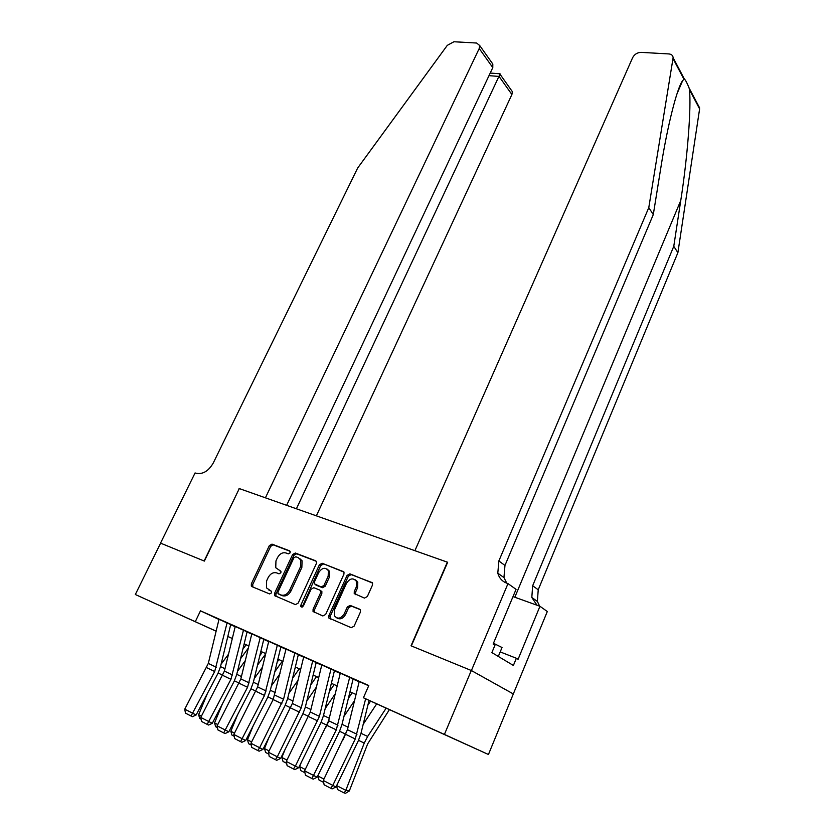 <?xml version="1.0" encoding="UTF-8"?>
<svg xmlns="http://www.w3.org/2000/svg" width="835" height="835" viewBox="0 0 835 835"><rect width="100%" height="100%" fill="white"/><g stroke="black" fill="none" stroke-linecap="round" stroke-linejoin="round"><path stroke-width="1.25" d="M290.183 552.822L289.693 550.87L271.98 544.117L269.35 545.599L251.356 583.822L251.314 586.034L251.993 586.64L269.621 593.935L271.5 592.902L271.542 591.357L266.469 587.882L266.615 580.857L268.129 577.632C270.394 573.603 273.243 572.027 276.688 572.904L278.994 573.822L280.873 572.779L280.925 571.286L275.748 567.737L275.947 560.932L277.439 557.738C279.694 553.73 282.543 552.144 285.988 552.979L288.305 553.866L290.183 552.822M449.199 736.689L421.487 724.112L449.199 736.689M191.434 619.998L165.059 608.016L191.434 619.998M364.457 598.1L367.337 596.555L372.462 585.095L372.546 583.06L349.907 573.843L347.089 575.378L328.813 615.739L328.76 617.952L351.222 627.701L354.103 626.166L360.355 612.18L360.428 610.041L359.52 609.143L350.178 605.406L347.329 606.93L344.239 613.798C340.826 618.839 337.528 619.466 334.344 615.687L334.491 609.832L346.525 583.216C350.032 578.133 353.362 577.559 356.514 581.484L356.294 587.005L354.291 591.451L354.217 593.549L364.457 598.1M216.129 631.197L135.333 594.51L160.612 543.157L204.356 561.089L239.301 488.579L447.351 562.164L411.029 645.799L471.305 670.505L444.418 734.424L488.444 754.496L369.049 700.388M135.333 594.51L216.14 631.145M365.657 698.78L355.272 738.954L332.8 785.38L335.994 786.977L358.351 740.708L360.897 733.673L369.06 700.335L382.921 706.65L363.423 697.768L368.799 685.535L200.483 610.823L195.306 621.658M363.423 697.768L444.418 734.424M316.34 563.604L316.423 561.538L315.599 560.755L295.319 553.02L292.626 554.513L274.548 593.382L274.506 595.595L295.423 604.613L298.178 603.12L316.34 563.604M322.153 563.26L344.01 572.111L343.926 574.167L325.66 614.445L322.842 615.959L313.031 611.471L313.083 609.258L320.504 592.996L320.567 590.846L319.753 590.063L313.845 587.715L311.079 589.218L303.366 606.043L300.882 606.586L300.913 605.041L319.398 564.773L322.153 563.26L343.822 571.787M231.003 624.705L217.872 618.787L219.01 619.319L208.312 663.428L184.744 709.186L196.121 715L217.987 673.354L220.419 666.956L230.7 624.57M247.4 631.98L234.071 625.979L235.23 626.521L224.406 671.09L200.765 717.432L212.288 723.319L234.228 681.141L236.67 674.68L247.076 631.845M264.142 639.422L250.625 633.337L251.794 633.88L240.845 678.928L217.121 725.855L228.811 731.815L250.813 689.105L253.276 682.56L263.797 639.266M281.249 647.021L267.544 640.842L268.724 641.395L257.65 686.934L233.842 734.456L245.688 740.509L267.764 697.235L270.237 690.618L280.884 646.854M298.732 654.786L286.019 649.087M316.611 662.729L303.71 656.936M334.887 670.839L321.788 664.973M353.581 679.147L339.031 672.592L340.283 673.177L328.656 720.751L304.577 770.851L317.102 777.249L339.407 731.617L341.943 724.665L353.121 678.938M200.483 610.823L218.968 619.476M230.669 624.726L235.178 626.73M247.035 632.001L251.742 634.089M263.756 639.422L268.672 641.614M280.842 647.021L285.967 649.296M298.304 654.776L303.658 657.155M316.162 662.708L321.736 665.182M334.407 670.818L340.231 673.396M353.08 679.106L359.144 681.798M356.983 734.247L347.433 729.696L359.207 681.548L357.933 680.984L368.694 685.765M471.305 670.505L513.316 693.948L488.444 754.496M232.307 638.535L227.819 636.447L232.328 638.472M356.044 694.501L349.99 691.756L356.044 694.48M331.359 683.301L337.163 685.932L331.359 683.322M313.146 675.056L318.709 677.582L313.135 675.077M300.663 669.43L295.329 667.019L300.663 669.409M283.013 661.435L277.898 659.128L283.023 661.424M265.749 653.628L260.844 651.404L265.749 653.607M248.851 645.977L244.154 643.848M244.164 643.827L248.861 645.956M280.873 571.203L279.433 570.629M269.381 590.293L268.734 589.948M271.448 591.222L270.091 590.658M290.204 551.33L273.316 544.879L270.676 546.351L252.723 584.531L252.869 587.005M316.267 561.277L296.634 553.782L293.941 555.275L275.894 594.092L276.072 596.607M295.788 556.736L293.899 557.79L278.024 591.963L277.992 593.497L280.967 594.979C284.464 595.919 287.365 594.332 289.661 590.22L300.537 566.715L300.767 560.034L298.262 557.686L295.788 556.736M279.694 594.593L278.504 593.967M299.577 558.448L302.082 560.786L301.852 567.456L290.998 590.94C288.712 595.042 285.81 596.628 282.314 595.689L279.85 594.677M320.076 590.251L321.882 591.577L321.819 593.716L314.409 609.957L314.638 612.566M323.448 564.022L320.703 565.525L302.155 607.139M328.165 576.223L328.364 570.66C325.306 566.996 322.091 567.633 318.719 572.559L314.513 581.724L314.451 583.853L321.162 586.963L323.949 585.45L328.165 576.223L329.46 576.964L329.658 571.411L327.299 569.22M316.235 585.168L315.254 584.625M329.46 576.964L325.253 586.18L322.477 587.694L316.569 585.356M355.313 579.845L357.787 582.235L357.568 587.746L355.574 592.192L355.741 594.677M336.933 617.994C340.242 619.789 343.112 618.62 345.544 614.508L344.239 613.798M360.146 609.592L351.472 606.126L348.623 607.65L345.544 614.508M372.327 582.673L351.18 574.605L348.372 576.129L330.128 616.439L330.378 619.079M201.089 719.185L199.711 718.476L198.615 714.718L207.466 693.384M221.077 664.263L228.508 654.202M242.849 649.244L246.148 644.745M248.339 648.075L240.543 658.731M198.615 714.718L201.423 716.169M227.078 622.879L214.689 671.517L191.048 716.023L185.474 713.142L184.744 709.186M196.121 715L192.415 716.701L191.048 716.023M498.318 656.435L502.033 647.511L493.475 643.263M316.371 515.832L511.897 94.512L499.048 76.423L488.976 75.672M296.415 508.776L499.977 74.158L512.356 91.652L511.897 94.512M239.071 488.496L265.426 497.817L479.217 48.503L479.728 45.56L476.618 43.034L453.948 41.75L447.309 45.34L357.641 168.065L213.249 463.028C208.458 471.232 202.675 474.635 195.901 473.226L195.077 472.934L160.529 543.126L204.126 560.995L239.28 488.621M286.645 505.321L492.786 67.604L479.217 48.503M510.884 89.585L512.356 91.652M490.082 60.183L492.817 64.044L492.786 67.604M697.382 104.667L699.615 108.894L677.884 252.681L673.772 246.304L680.765 200.494C687.529 157.523 691.422 106.755 689.428 89.627L689.094 87.967C687.153 83.103 685.566 80.108 684.345 78.97L682.654 80.619C677.143 87.477 667.342 126.283 660.861 167.574L653.294 214.595L504.966 565.441L503.954 577.58L506.772 583.174L507.993 583.602L471.41 670.547L411.331 645.925L447.664 562.268L414.901 550.683L632.638 57.657C634.496 54.265 637.335 52.501 641.123 52.365L668.918 53.941C671.507 54.202 672.906 55.465 673.125 57.719L648.785 207.623L498.85 560.974L497.806 573.186C499.226 578.102 502.221 581.431 506.793 583.185M507.993 583.602L516.051 589.333L493.141 644.056L494.978 645.184L491.878 652.584L513.389 665.453L516.364 658.262L518.076 659.306L539.953 606.283L547.311 611.512L513.316 693.948M513.421 693.989L471.41 670.547M653.294 214.595L648.785 207.623M677.884 252.681L538.22 589.792L537.385 601.451L539.65 606.179M537.03 605.239L531.811 597.463L532.667 585.732L673.772 246.304M539.953 606.283L513.014 596.597M516.364 658.262L500.207 651.905M217.455 727.629L215.67 726.711L214.553 722.901L222.413 703.863M237.474 671.35L245.292 660.631M259.821 655.611L262.367 652.093M265.697 653.836L257.493 665.192M214.553 722.901L217.789 724.571M234.186 736.261L231.963 735.113L230.836 731.272L237.62 714.708M254.247 678.552L262.461 667.144M277.189 662.04L278.932 659.598M282.366 661.153L274.83 671.716M230.836 731.272L234.51 733.151M251.283 745.071L248.611 743.693L247.473 739.81L253.109 725.97M271.385 685.879L280.028 673.72M294.953 668.522L295.851 667.248M299.264 668.793L292.574 678.302M247.473 739.81L251.606 741.939M268.766 754.088L265.624 752.471L264.476 748.536L268.87 737.649M288.92 693.321L298.001 680.358M316.517 676.611L310.735 684.951M264.476 748.536L269.089 750.905M243.476 630.154L230.951 679.314L207.195 724.373L201.506 721.43L200.765 717.432M212.288 723.319L208.552 725.051L207.195 724.373M260.217 637.596L247.557 687.278L223.696 732.9L217.883 729.894L217.121 725.855M228.811 731.815L225.043 733.579L223.696 732.9M277.335 645.194L264.528 695.43L240.563 741.626L234.614 738.547L233.842 734.456M245.688 740.509L241.91 742.294L240.563 741.626M314.106 609.8L313.219 611.763M294.818 652.96L283.545 699.26L259.633 747.722L262.952 749.381L285.079 705.544L287.574 698.853L298.345 654.609M286.029 649.056L273.16 699.563L250.938 743.254L259.633 747.722L257.806 750.54L251.732 747.398L250.938 743.254M262.952 749.381L259.142 751.197L257.806 750.54M286.655 763.305L283.023 761.436L281.854 757.46L284.923 749.809M306.842 700.889L316.402 687.048M334.146 684.585L329.324 691.651M281.854 757.46L286.958 760.09M312.708 660.903L301.289 707.715L277.303 756.813L280.591 758.462L302.792 714.04L305.286 707.266L316.194 662.541M303.71 656.905L292.365 703.467L268.421 752.241L277.303 756.813L275.435 759.652L269.225 756.437L268.421 752.241M356.67 580.659L356.378 581.202M280.591 758.462L276.761 760.309L275.435 759.652M304.942 772.74L300.798 770.601L299.619 766.582L301.258 762.459M325.191 708.571L335.242 693.802M326.224 726.888L328.259 722.181M352.172 692.747L348.362 698.394M299.619 766.582L305.245 769.484M330.994 669.023L319.429 716.357L295.381 766.123L298.638 767.751L320.89 722.734L323.406 715.866L334.449 670.651M321.799 664.942L310.307 712.015L286.29 761.436L295.381 766.123L293.471 768.972L287.115 765.685L286.29 761.436M298.638 767.751L294.776 769.63L293.471 768.972M323.656 782.395L318.98 779.984L317.885 775.663M343.968 716.378L354.551 700.586M343.101 739.768L347.443 729.633M370.583 701.087L367.88 705.178M317.78 775.913L323.959 779.086M349.698 677.331L336.296 729.853L311.925 778.512L305.412 775.151L304.577 770.851M317.102 777.249L313.219 779.159L311.925 778.512M363.194 724.3L376.689 703.853M336.662 785.61L345.815 790.317L364.248 743.077L367.65 736.449L386.177 708.143M344.197 792.979L345.815 790.317L349.301 790.995L345.586 793.25L344.197 792.979L337.58 789.576L336.505 785.923M389.423 709.614L367.63 743.943L349.301 790.995M347.433 729.696L323.281 780.474L332.8 785.38L330.796 788.271L324.137 784.827L323.281 780.474M335.994 786.977L332.079 788.908L330.796 788.271M252.723 584.531L251.356 583.822M270.676 546.351L269.35 545.599M273.316 544.879L271.98 544.117M275.894 594.092L274.548 593.382M293.941 555.275L292.626 554.513M296.634 553.782L295.319 553.02M282.314 595.689L280.967 594.979M290.998 590.94L289.661 590.22M301.852 567.456L300.537 566.715M314.409 609.957L313.083 609.258M321.819 593.716L320.504 592.996M302.249 605.74L300.913 605.041M320.703 565.525L319.398 564.773M322.477 587.694L321.162 586.963M325.253 586.18L323.949 585.45M355.574 592.192L354.291 591.451M357.568 587.746L356.294 587.005M348.623 607.65L347.329 606.93M351.472 606.126L350.178 605.406M330.128 616.439L328.813 615.739M348.372 576.129L347.089 575.378M351.18 574.605L349.907 573.843M218.165 673.02L222.841 675.264M220.503 666.612L224.98 668.741M216.317 667.238L208.312 663.428M214.689 671.517L206.694 667.676M680.765 200.494L514.83 597.244M504.966 565.441L498.85 560.974M532.667 585.732L538.22 589.792M699.615 108.894L689.428 89.627M683.886 79.127L673.062 58.648M234.395 680.807L239.28 683.145M236.754 674.325L241.43 676.548M250.991 688.76L256.063 691.203M253.36 682.205L258.234 684.523M267.931 696.891L273.222 699.427M270.321 690.263L275.414 692.674M285.257 705.199L290.768 707.84M287.658 698.488L292.97 701.003M232.589 674.993L224.406 671.09M230.951 679.314L222.778 675.4M249.206 682.905L240.845 678.928M247.557 687.278L239.207 683.28M266.188 690.994L257.65 686.934M264.528 695.43L256.001 691.328M283.545 699.26L274.819 695.106M281.875 703.748L273.16 699.563M302.959 713.695L308.7 716.44M305.38 706.901L310.912 709.531M301.289 707.715L292.365 703.467M299.608 712.255L290.695 707.976M321.068 722.369L326.902 725.177M323.5 715.501L329.272 718.236M319.429 716.357L310.307 712.015M317.749 720.949L308.626 716.576M339.584 731.251L345.366 734.028M342.037 724.3L348.049 727.149M337.987 725.197L328.656 720.751M336.296 729.853L326.965 725.375M358.528 740.342L364.248 743.077M360.991 733.297L367.65 736.449M355.272 738.954L345.732 734.372M252.681 586.744L251.314 586.034M275.853 596.294L274.506 595.595M302.082 560.786L300.767 560.034M314.367 612.17L313.031 611.471M321.882 591.577L320.567 590.846M301.988 607.17L300.882 606.586M329.658 571.411L328.364 570.66M355.501 594.28L354.217 593.549M357.787 582.235L356.514 581.484M330.086 618.641L328.76 617.952M479.728 45.56L492.817 64.044M500.029 73.772L490.208 73.062M682.654 80.619L676.976 93.875M531.811 597.463L537.385 601.451M503.954 577.58L497.806 573.186M699.657 107.997L689.084 87.967M684.335 78.97L673.125 57.719"/></g></svg>
